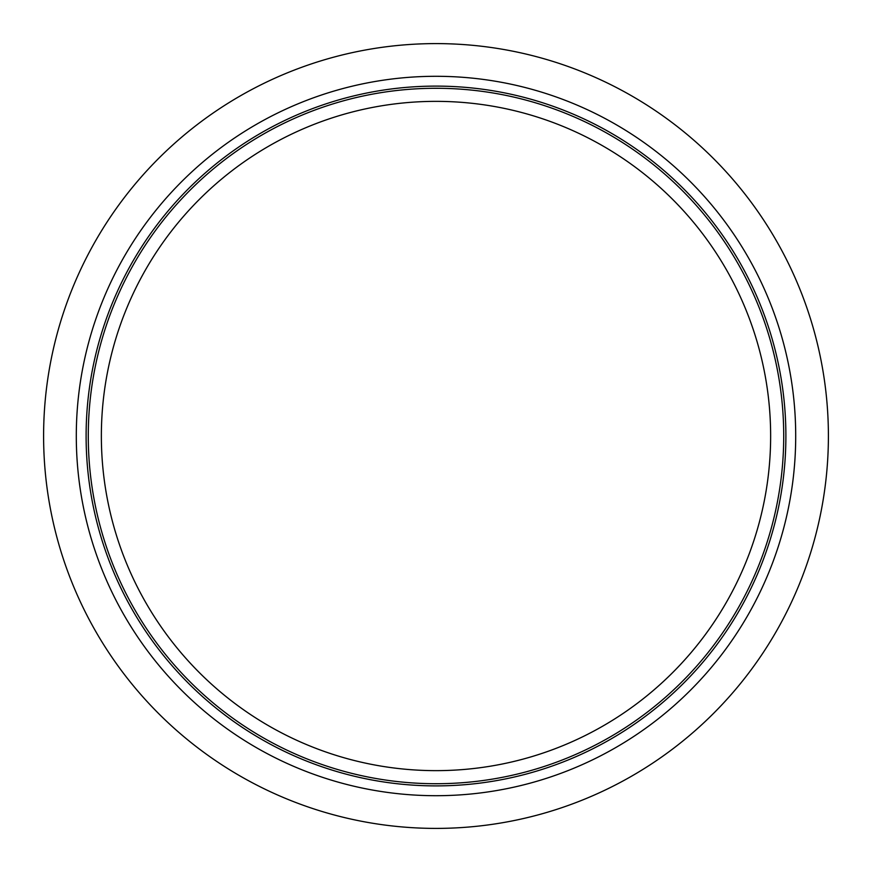 <?xml version="1.0" encoding="UTF-8"?>
<svg xmlns="http://www.w3.org/2000/svg" width="872" height="872" viewBox="0 0 872 872"><rect width="100%" height="100%" fill="white"/><g stroke="black" fill="none" stroke-linecap="round" stroke-linejoin="round"><path stroke-width="1.31" d="M785.89 436A349.89 349.89 0 0 1 436 785.89A349.89 349.89 0 0 1 86.11 436A349.89 349.89 0 0 1 436 86.11A349.89 349.89 0 0 1 785.89 436M828.4 436A392.4 392.4 0 0 0 436 43.6A392.4 392.4 0 0 0 43.6 436A392.4 392.4 0 0 0 436 828.4A392.4 392.4 0 0 0 828.4 436M795.7 436A359.7 359.7 0 0 1 256.15 747.511A359.7 359.7 0 0 1 256.15 124.489A359.7 359.7 0 0 1 795.7 436M783.721 436A347.721 347.721 0 0 0 436 88.279A347.721 347.721 0 0 0 88.279 436A347.721 347.721 0 0 0 436 783.721A347.721 347.721 0 0 0 783.721 436M436 770.641A334.641 334.641 0 0 1 101.359 436A334.641 334.641 0 0 1 436 101.359A334.641 334.641 0 0 1 770.641 436A334.641 334.641 0 0 1 436 770.641"/></g></svg>
